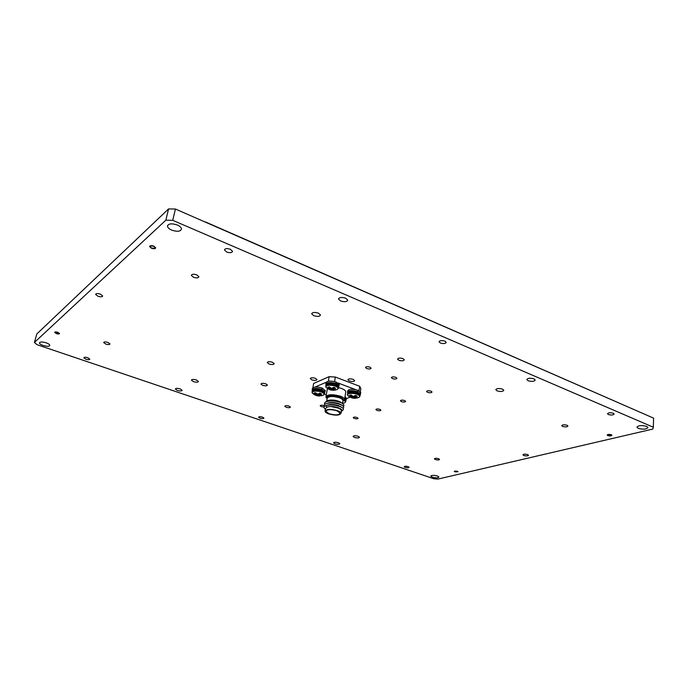 <?xml version="1.0" encoding="UTF-8"?>
<svg xmlns="http://www.w3.org/2000/svg" width="688" height="688" viewBox="0 0 688 688"><rect width="100%" height="100%" fill="white"/><g stroke="black" fill="none" stroke-linecap="round" stroke-linejoin="round"><path stroke-width="1.03" d="M357.356 391.945L360.529 393.906L360.228 394.654M357.708 390.466L357.846 391.747M347.638 392.762L347.509 392.349C348.584 390.397 351.929 390.165 357.536 391.635L357.038 391.825M347.569 391.954L347.724 390.93C348.807 388.978 352.144 388.737 357.743 390.208L357.536 391.635M358.061 390.328L360.684 392.874M344.817 397.982L346.245 399.513L345.944 400.227M345.032 396.58L346.408 398.49M321.717 389.718L325.02 391.756L324.641 392.9M322.044 388.264L322.173 389.52M312.266 390.449L312.137 390.036C313.143 388.17 316.385 387.963 321.855 389.399L321.391 389.597M312.206 389.64L312.369 388.634C313.375 386.768 316.618 386.553 322.087 387.989L321.855 389.399M322.405 388.109L325.183 390.741M335.692 383.827L336.174 383.62L339.003 385.899L338.685 386.673M336.036 382.339L336.174 383.62M325.785 385.727L327.333 383.723C330.102 383.104 333.121 383.422 336.38 384.661L338.685 386.69L336.183 384.024C330.438 382.382 327.032 382.588 325.957 384.652L325.828 384.222C326.877 382.253 330.223 382.012 335.856 383.5L335.366 383.706M325.897 383.809L326.06 382.795C327.11 380.817 330.455 380.576 336.079 382.064L335.856 383.5M336.406 382.184L339.167 384.884M349.452 395.402L351.052 394.946L353.314 396.512L355.361 395.402L357.235 396.219L355.713 397.63L357.536 397.776L352.333 398.017L349.788 396.959L351.086 397.114L349.452 395.402M349.994 397.088L348.352 395.927C345.023 393.553 352.901 392.332 357.588 394.525C359.643 395.514 360.151 396.408 359.11 397.225L358.525 397.501M352.084 395.944L351.654 397.767M355.928 397.75L355.928 398.223M342.529 403.323L344.318 402.979M344.086 400.502C345.479 401.353 345.737 402.084 344.869 402.721L345.729 401.672M313.952 393.14L315.465 392.685L317.736 394.241L319.714 393.132L321.614 393.949L320.152 395.316L322.07 395.505L317.005 395.755L314.433 394.697L315.629 394.843L313.952 393.14M314.485 394.731L312.928 393.588C309.72 391.257 317.22 390.13 321.907 392.272C324.065 393.287 324.624 394.198 323.584 395.007L322.999 395.282M316.729 393.854L316.325 395.497M327.729 387.344L329.311 386.871L331.616 388.462L333.654 387.318L335.581 388.161L334.058 389.571L335.985 389.778L330.73 390.027L328.159 388.952L329.423 389.098L327.729 387.344M328.331 389.064L326.688 387.886C323.3 385.452 331.109 384.188 335.907 386.432C338.083 387.482 338.625 388.428 337.533 389.27L336.896 389.563M330.507 387.998L330.085 389.786M334.402 389.769L334.394 390.242M56.726 333.551L58.944 333.628L57.465 332.356C55.676 331.943 54.945 332.089 55.281 332.794L56.726 333.551M151.971 248.144L154.852 248.187C155.428 247.56 154.929 246.906 153.347 246.244C150.801 245.676 149.864 246.029 150.534 247.319L151.971 248.144M154.938 248.153L155.677 247.732M608.278 435.564L611.408 435.452L610.849 434.764C608.708 434.377 607.676 434.549 607.771 435.298L608.278 435.564M455.275 471.822L457.632 471.822L456.987 471.263C455.379 470.953 454.605 471.039 454.665 471.529L455.275 471.822M328.322 400.382C331.41 399.702 334.918 400.003 338.849 401.285L340.981 402.291M327.772 401.242C330.842 400.218 334.514 400.304 338.814 401.5L342.005 403.142M328.099 401.181L328.245 401.138C331.392 400.33 334.91 400.476 338.797 401.586L341.532 402.85M328.726 413.901C335.563 415.715 339.657 415.5 340.999 413.273C340.827 412.344 339.631 411.467 337.387 410.624C330.498 408.801 326.387 409.007 325.063 411.235C325.235 412.181 326.456 413.067 328.726 413.901M341.248 411.648C342.624 410.848 342.349 409.859 340.422 408.698L338.04 407.692L331.771 406.746L337.799 407.967C340.035 408.81 341.239 409.695 341.403 410.633L341.334 411.08M331.754 406.625L337.868 407.571L340.56 408.775M325.132 410.779L325.484 408.595L326.955 407.15C330.042 406.204 333.689 406.316 337.877 407.485L341.145 409.162M327.376 405.18L327.565 405.129C330.524 404.277 334.058 404.424 338.178 405.576L340.964 406.849M327.084 405.241C330.145 404.2 333.843 404.286 338.186 405.481L341.42 407.141M327.737 403.177L327.909 403.134C331.478 402.325 335.004 402.471 338.487 403.581L341.248 404.845M327.428 403.237C330.489 402.205 334.179 402.291 338.505 403.495L341.712 405.137M336.974 410.788C330.739 409.136 327.024 409.317 325.82 411.338L329.131 413.746C335.323 415.389 339.021 415.199 340.233 413.187L336.974 410.788M327.075 398.687L325.88 397.019C327.462 394.284 332.295 394.009 340.379 396.185C343.002 397.191 344.413 398.266 344.593 399.401L343.174 401.044M345.686 392.315L345.772 391.756C345.591 390.603 344.189 389.52 341.575 388.505L338.539 387.619M325.708 401.955L327.436 400.622C330.79 399.754 334.626 399.995 338.935 401.353L342.048 403.168M324.082 407.021L321.339 406.651L320.195 405.808C320.608 405.112 321.872 405.051 323.979 405.619L324.194 405.696M357.003 417.478L358.061 418.261C357.631 418.932 356.375 419.001 354.286 418.45L353.219 417.668C353.649 416.988 354.913 416.928 357.003 417.478M379.862 409.343L380.911 410.151C380.447 410.882 379.131 410.96 376.947 410.383L375.889 409.575C376.353 408.844 377.678 408.767 379.862 409.343M404.604 400.536L405.645 401.362C405.146 402.17 403.753 402.265 401.474 401.654L400.425 400.829C400.923 400.02 402.317 399.926 404.604 400.536M430.98 391.154L432.012 391.997C431.471 392.882 430 393.003 427.609 392.349L426.577 391.506C427.119 390.621 428.59 390.5 430.98 391.154M395.781 377.325L396.907 378.254C396.383 379.165 394.921 379.286 392.504 378.624L391.377 377.695C391.893 376.783 393.364 376.663 395.781 377.325M369.895 367.16L371.09 368.157C370.591 369.078 369.121 369.207 366.687 368.527L365.491 367.53C365.99 366.601 367.461 366.48 369.895 367.16M315.396 378.314L316.987 379.552C316.428 380.567 314.717 380.688 311.845 379.888L310.245 378.649C310.804 377.626 312.515 377.514 315.396 378.314M265.774 383.835L267.443 385.082C266.953 385.994 265.344 386.071 262.627 385.332L260.95 384.085C261.44 383.173 263.048 383.087 265.774 383.835M272.422 362.258L274.177 363.634C273.652 364.674 271.932 364.786 269.034 363.978L267.271 362.593C267.795 361.553 269.507 361.441 272.422 362.258M177.366 225.028C179.912 226.18 181.297 227.479 181.512 228.906C180.643 231.564 177.375 231.968 171.69 230.119C169.119 228.966 167.717 227.659 167.494 226.214C168.354 223.548 171.647 223.153 177.366 225.028M46.113 342.805C48.392 343.63 49.622 344.473 49.803 345.333C49.269 346.537 47.051 346.589 43.138 345.471C40.859 344.654 39.62 343.811 39.422 342.934C39.956 341.73 42.183 341.687 46.113 342.805M437.413 475.984L438.935 477.025C438.093 478.014 435.882 478.074 432.296 477.197L430.757 476.148C431.591 475.159 433.81 475.098 437.413 475.984M646.651 426.371L647.941 427.515C646.436 429.346 643.194 429.63 638.215 428.366L636.907 427.214C638.404 425.382 641.655 425.107 646.651 426.371M153.828 246.149L155.686 247.8C155.325 248.875 153.923 249.022 151.489 248.239L149.623 246.579C149.984 245.513 151.386 245.367 153.828 246.149M57.818 332.304L59.521 333.508C59.271 334.101 58.222 334.127 56.373 333.603L54.67 332.39C54.92 331.797 55.969 331.771 57.818 332.304M457.357 471.254L458.045 471.727L454.906 471.83L454.226 471.349L457.357 471.254M611.34 434.739L611.95 435.255C611.322 436.02 609.938 436.123 607.788 435.581L607.186 435.065C607.805 434.309 609.19 434.197 611.34 434.739M613.3 413.239L614.143 413.987C613.275 415.122 611.348 415.294 608.355 414.529L607.513 413.772C608.373 412.645 610.299 412.465 613.3 413.239M567.084 425.27L567.953 426.01C567.196 427.007 565.416 427.145 562.621 426.431L561.743 425.683C562.5 424.685 564.28 424.548 567.084 425.27M527.644 454.587L528.504 455.241C527.851 456.032 526.286 456.118 523.809 455.499L522.949 454.837C523.602 454.046 525.168 453.968 527.644 454.587M438.6 458.707L439.555 459.386C439.03 460.057 437.628 460.109 435.366 459.541L434.403 458.862C434.928 458.191 436.33 458.139 438.6 458.707M408.13 466.636L409.102 467.298C408.62 467.9 407.305 467.935 405.163 467.401L404.183 466.739C404.664 466.137 405.98 466.103 408.13 466.636M262.532 417.134L263.917 418.08C263.504 418.751 262.188 418.794 259.969 418.209L258.585 417.255C258.989 416.584 260.305 416.55 262.532 417.134M289.003 406.101L290.388 407.098C289.94 407.846 288.539 407.907 286.191 407.279L284.806 406.281C285.245 405.533 286.647 405.473 289.003 406.101M402.97 358.62L404.312 359.772C403.675 360.942 401.895 361.114 398.954 360.297L397.604 359.127C398.232 357.958 400.02 357.794 402.97 358.62M444.921 341.136L446.237 342.34C445.523 343.69 443.579 343.923 440.406 343.02L439.09 341.807C439.804 340.457 441.748 340.233 444.921 341.136M87.806 357.734L89.818 359.11C89.483 359.824 88.167 359.858 85.862 359.213L83.841 357.829C84.177 357.115 85.493 357.081 87.806 357.734M107.913 342.426L109.96 343.905C109.607 344.714 108.205 344.765 105.763 344.069L103.699 342.581C104.06 341.781 105.462 341.73 107.913 342.426M196.708 274.847L198.884 276.748C198.393 278.055 196.605 278.236 193.517 277.281L191.333 275.381C191.823 274.065 193.62 273.884 196.708 274.847M230.342 249.254L232.535 251.301C231.985 252.849 230.041 253.089 226.696 252.032L224.494 249.976C225.045 248.428 226.988 248.187 230.342 249.254M100.362 294.129L102.701 295.969C102.306 296.992 100.732 297.096 97.98 296.261L95.632 294.412C96.019 293.389 97.601 293.286 100.362 294.129M533.94 378.856L535.212 380.008C534.241 381.522 531.876 381.771 528.126 380.756L526.845 379.595C527.808 378.082 530.173 377.841 533.94 378.856M502.498 389.124L503.797 390.259C502.911 391.635 500.683 391.842 497.114 390.879L495.799 389.743C496.684 388.367 498.92 388.161 502.498 389.124M358.104 436.278L359.506 437.267C358.93 438.11 357.253 438.17 354.492 437.456L353.082 436.459C353.658 435.624 355.335 435.556 358.104 436.278M338.384 442.711L339.795 443.683C339.244 444.457 337.645 444.508 334.979 443.829L333.568 442.857C334.101 442.083 335.71 442.031 338.384 442.711M345.686 298.196L347.724 300.097C346.95 301.869 344.585 302.161 340.612 300.974L338.556 299.065C339.322 297.285 341.704 297.001 345.686 298.196M318.406 313.143L320.462 314.966C319.748 316.566 317.512 316.807 313.754 315.689L311.681 313.857C312.386 312.266 314.631 312.025 318.406 313.143M196.415 380L198.445 381.444C197.972 382.356 196.295 382.425 193.423 381.634L191.384 380.18C191.857 379.269 193.534 379.2 196.415 380M180.161 388.901L182.174 390.294C181.727 391.137 180.118 391.188 177.358 390.44L175.337 389.038C175.784 388.195 177.392 388.152 180.161 388.901M353.193 379.363L354.698 380.567C354.096 381.634 352.316 381.763 349.366 380.954L347.853 379.742C348.455 378.675 350.235 378.546 353.193 379.363M205.385 221.914L635.583 410.263M165.842 220.194L34.4 342.461L36.808 333.964L168.569 208.928L175.423 209.032L653.6 418.141L653.325 427.231L172.722 220.323L165.842 220.194L168.569 208.928M34.4 342.461L36.997 344.679L433.775 478.728L437.972 479.072L652.783 429.08L653.325 427.231M360.383 391.756L360.847 388.643L359.712 386.278L335.314 377.033L329.139 376.671L313.608 383.457L312.894 387.731M175.423 209.032L172.722 220.323M607.272 434.833L607.719 435.255M54.808 332.115L55.152 332.605M149.752 246.149L150.294 247.001M334.592 381.608L335.314 377.033M328.408 381.212L329.139 376.671M359.041 390.767L359.712 386.278M326.955 407.15L325.682 405.645C323.627 406.556 323.523 407.752 325.381 409.24M324.736 404.389C324.125 403.151 324.77 402.205 326.671 401.543C332.003 400.407 337.172 400.975 342.151 403.237L344.026 405.198L343.278 406.281M326.181 382.279L314.966 387.103M324.426 394.069L326.25 394.731M346.382 398.619L350.123 397.157M355.662 389.623L338.023 382.992M327.419 388.479L325.974 396.46M325.682 405.645L325.974 405.542C331.358 404.398 336.561 404.965 341.592 407.253C343.819 408.62 344 409.713 342.125 410.53M324.444 406.41C323.79 405.163 324.418 404.209 326.318 403.538C331.685 402.403 336.871 402.97 341.876 405.241C343.871 406.445 344.241 407.459 342.985 408.285M347.973 395.574L347.414 394.224L348.919 392.9C351.723 392.315 354.716 392.624 357.889 393.837L360.013 396.116M347.474 393.854L349.083 391.833C351.886 391.248 354.87 391.567 358.044 392.779L360.168 395.058M351.155 395.058L350.785 396.735M351.061 397.062L351.482 395.394M350.725 396.675L351.104 394.998M354.862 395.798L354.389 398.266M354.294 398.257L354.75 395.875M353.907 396.408L353.658 398.197M353.46 398.171L353.692 396.451M353.03 396.46L352.884 398.111M352.806 398.103L352.953 396.434M356.066 395.634L355.963 397.225M355.911 397.277L356.014 395.617M355.791 395.54L355.696 397.552M344.679 398.868L345.892 400.631M344.525 399.909L345.78 401.31L345.944 400.278L344.748 398.421M312.533 393.209L312.017 391.902L313.367 390.655C316.041 390.07 318.991 390.38 322.208 391.584L324.469 393.949M312.077 391.524L313.547 389.606C316.222 389.021 319.163 389.331 322.38 390.535L324.702 392.521L322.19 389.907C317.108 388.238 313.797 388.428 312.257 390.474M316.05 393.269L315.629 394.835L316.05 393.269M315.672 392.9L315.302 394.465M315.594 394.792L316.016 393.235M315.242 394.405L315.611 392.839M319.516 393.304L318.974 395.996M318.879 395.987L319.404 393.39M318.518 394.026L318.243 395.918M318.045 395.901L318.303 394.138M317.65 394.241L317.486 395.841M317.417 395.824L317.572 394.233M320.522 393.407L320.402 394.955M320.35 394.998L320.479 393.39M320.29 393.321L320.169 395.273M326.275 387.499L325.716 386.131L327.153 384.79C329.93 384.179 332.949 384.489 336.217 385.736L338.462 388.152M335.211 390.096L337.533 389.27L338.625 387.086M329.423 389.098L329.862 387.43L329.414 389.081M329.483 387.052L329.096 388.703M329.389 389.038L329.827 387.396M329.036 388.643L329.423 386.991M333.345 387.576L332.811 390.277M332.717 390.268L333.233 387.671M332.338 388.29L332.063 390.199M331.865 390.182L332.123 388.367M331.453 388.453L331.289 390.122M331.212 390.113L331.375 388.428M334.445 387.585L334.325 389.193M334.273 389.245L334.394 387.568M334.187 387.49L334.076 389.528L334.179 387.49M327.11 398.464C324.977 395.763 333.766 394.757 339.683 397.071C343.028 398.429 344.103 399.719 342.899 400.941L342.968 400.468C342.813 399.504 341.618 398.601 339.39 397.75C332.545 395.91 328.451 396.142 327.118 398.455L326.714 400.932M360.744 392.487L360.529 393.906M346.46 398.12L346.245 399.513M325.243 390.345L325.02 391.756M339.227 384.472L339.003 385.899M347.629 392.796C349.237 390.655 352.643 390.44 357.837 392.143L360.22 394.688L360.065 395.746L359.11 397.225L356.848 398.06M352.333 398.017L355.12 398.3M355.782 395.531L355.687 397.578M321.339 395.806L323.584 395.007L324.702 392.521M317.005 395.755L319.765 396.021M320.281 393.321L320.161 395.299M330.73 390.027L333.663 390.311M154.852 248.187L155.479 247.921M611.408 435.452L611.856 435.108M342.512 403.443L342.908 400.863M340.999 413.273L341.403 410.633M344.593 399.401L345.772 391.756M338.556 299.065L338.625 298.618M224.494 249.976L224.598 249.477M167.494 226.214L167.726 225.26M340.379 406.488L341.592 407.253M340.663 404.484L341.876 405.241M340.947 402.48L342.151 403.237"/></g></svg>
